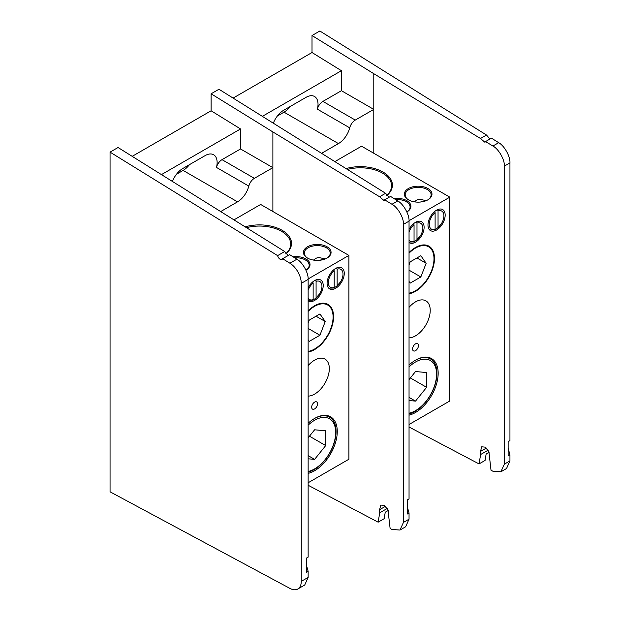 <?xml version="1.0" encoding="UTF-8"?>
<svg xmlns="http://www.w3.org/2000/svg" width="620" height="620" viewBox="0 0 620 620"><rect width="100%" height="100%" fill="white"/><g stroke="black" fill="none" stroke-linecap="round" stroke-linejoin="round"><path stroke-width="0.93" d="M327.027 246.783A13.811 7.975 180 0 1 327.027 258.06A13.811 7.975 180 0 1 307.497 258.06A13.811 7.975 180 0 1 307.497 246.783A13.811 7.975 180 0 1 327.027 246.783M293.089 256.812A13.811 7.975 180 0 1 305.962 258.943A13.811 7.975 180 0 1 305.97 270.219A12.981 7.494 0 0 0 309.178 265.259A12.981 7.494 0 0 0 305.373 259.966A12.981 7.494 0 0 0 294.686 257.819M245.311 226.804A32.031 18.491 180 0 1 282.139 230.307A32.031 18.491 180 0 1 285.82 253.913M308.132 278.954L348.913 255.409L260.663 204.46L234.128 219.774M308.14 482.763L348.913 459.226L348.913 255.409M308.14 423.251A32.031 18.491 -60 0 1 314.611 418.43A32.031 18.491 -60 0 1 337.264 431.505A32.031 18.491 -60 0 1 314.611 470.735A32.031 18.491 -60 0 1 308.14 473.386M308.14 310.806A26.83 15.492 -60 0 1 314.611 305.753A26.83 15.492 -60 0 1 333.583 316.712A26.83 15.492 -60 0 1 314.611 349.572A26.83 15.492 -60 0 1 308.14 351.997M308.14 287.719A12.144 7.014 -60 0 1 314.611 280.581A12.144 7.014 -60 0 1 323.206 285.541A12.144 7.014 -60 0 1 314.611 300.421A12.144 7.014 -60 0 1 308.14 300.762M335.676 288.261A12.144 7.014 -60 0 1 327.089 283.301A12.144 7.014 -60 0 1 335.676 268.421A12.144 7.014 -60 0 1 344.263 273.381A12.144 7.014 -60 0 1 335.676 288.261M314.611 402.124A4.162 2.403 120 0 0 312.062 408.689A4.162 2.403 120 0 0 317.161 405.743A4.162 2.403 120 0 0 314.611 402.124M308.14 396.11A20.801 12.013 120 0 0 326.577 380.091A20.801 12.013 120 0 0 325.012 359.104A20.801 12.013 120 0 0 314.611 360.135A20.801 12.013 120 0 0 308.14 365.606M308.14 472.192A31.201 18.011 120 0 0 314.022 469.72A31.201 18.011 120 0 0 334.405 442.223A31.201 18.011 120 0 0 329.623 417.221A31.201 18.011 120 0 0 314.317 418.601M333.917 287.82A11.315 6.533 120 0 0 335.087 287.238A11.315 6.533 120 0 0 337.148 285.743M336.621 268.049A11.315 6.533 120 0 0 335.374 268.599M312.852 299.979A11.315 6.533 120 0 0 314.022 299.398A11.315 6.533 120 0 0 316.084 297.902M315.557 280.209A11.315 6.533 120 0 0 314.317 280.759M285.735 253.805A31.201 18.011 0 0 0 290.687 244.063A31.201 18.011 0 0 0 281.55 231.33A31.201 18.011 0 0 0 246.651 227.649M326.724 258.23A12.981 7.494 0 0 0 330.243 253.1A12.981 7.494 0 0 0 326.438 247.806A12.981 7.494 0 0 0 312.294 246.179A12.981 7.494 0 0 0 304.281 253.1A12.981 7.494 0 0 0 307.799 258.23M308.14 471.464A29.791 17.197 120 0 0 314.611 468.906A29.791 17.197 120 0 0 335.676 432.419A29.791 17.197 120 0 0 308.14 425.173M308.14 458.792L314.611 459.374L325.702 445.571L325.702 430.784L314.611 429.8L308.14 437.844M308.14 455.63L314.611 459.374M309.465 436.201L325.702 445.571M308.14 351.377A26.125 15.082 120 0 0 314.611 348.998A26.125 15.082 120 0 0 333.087 316.998A26.125 15.082 120 0 0 308.14 311.418M308.14 339.721L309.295 341.364L319.928 335.226L325.244 321.524L319.928 313.96L309.295 320.098L308.14 323.082M316.037 316.208L325.244 321.524M308.14 328.422L319.928 335.226M334.203 287.494A10.385 5.998 -60 0 1 328.337 282.581A10.385 5.998 -60 0 1 334.203 270.886L334.203 287.494L333.715 288.037L329.894 288.114M332.894 270.545L333.738 269.824L334.203 270.886M320.772 260.137A11.478 7.448 -67.1 0 1 322.834 259.385M319.478 260.292L325.082 258.827L319.517 257.688A9.982 5.766 120 0 0 313.519 260.098M325.159 258.966L321.4 260.028M340.698 281.643L336.66 286.339L337.148 285.797L337.148 269.188A10.385 5.998 -60 0 1 343.015 274.102A10.385 5.998 -60 0 1 337.148 285.797M336.675 268.127L337.52 267.879A11.478 7.448 -67.1 0 0 336.652 268.111L337.148 269.188M308.14 290.23A10.385 5.998 -60 0 1 313.139 283.046L313.139 299.654L312.651 300.196L308.83 300.274M313.139 299.654A10.385 5.998 -60 0 1 308.14 298.243M311.829 282.704L312.674 281.984L313.139 283.046M319.633 293.803L315.596 298.499L316.084 297.957L316.084 281.348A10.385 5.998 -60 0 1 321.958 286.262A10.385 5.998 -60 0 1 316.084 297.957M315.619 280.287L316.456 280.038A11.478 7.448 -67.1 0 0 315.588 280.279L316.084 281.348M407.232 506.548L409.045 513.011L407.232 514.058L407.232 499.937L409.045 498.891L409.045 221.138L403.457 224.363C403.946 218.062 397.761 207.22 391.995 204.282L397.784 200.942L390.561 196.408L384.648 199.818L391.995 204.282M387.252 508.439L379.727 512.787L379.595 509.694L380.812 505.068L384.168 505.385L387.95 509.679L390.12 528.496L391.995 529.488L399.978 530.046L403.457 522.404L409.045 519.18L409.045 513.011M409.045 519.18L405.627 526.783L399.978 530.046M308.14 485.259L378.138 522.179L384.168 518.7L385.245 512.205L388.283 510.454M272.885 211.521L272.885 131.944L379.595 196.749L385.594 193.285L218.961 89.257L211.11 93.79L211.11 110.779L132.277 156.294M385.594 193.285L389.035 197.292M397.784 200.942C403.45 203.941 409.525 214.838 409.045 221.138M384.648 199.818L384.036 200.562L379.595 196.749M379.727 512.787L378.138 522.179M403.457 522.404L403.457 224.363M211.11 110.779L240.529 128.952L161.696 174.468M216.458 167.416A8.324 4.805 -60 0 1 222.006 159.658L254.371 178.335A8.324 4.805 120 0 0 248.814 186.093L216.458 167.416A16.887 9.75 120 0 0 213.621 154.744A16.887 9.75 120 0 0 205.181 155.581L182.823 168.485A16.887 9.75 120 0 0 172.554 181.172M240.529 128.952L240.529 148.963L222.006 159.658M254.371 178.335L272.885 167.648L240.529 148.963M272.885 131.944L211.11 93.79M176.475 174.259L183.117 170.423A16.887 9.75 120 0 0 189.457 164.657M220.883 211.459L237.537 201.841A16.887 9.75 120 0 0 248.814 186.093M306.327 564.797L308.14 571.26L306.327 572.307L306.327 558.178L308.14 557.132L308.14 279.387L301.266 283.356A16.639 9.61 -120 0 0 289.912 263.221L282.627 258.718A3.743 2.162 -120 0 1 282.022 259.447A3.743 2.162 -120 0 1 277.613 255.626L110.058 152.133L118.056 147.513L284.696 251.542L288.137 255.541M110.058 152.133L110.058 491.815L289.912 588.403A16.639 9.61 -120 0 0 297.825 589A16.639 9.61 -120 0 0 301.266 581.382L308.14 577.414L308.14 571.26M308.14 577.414L304.722 585.017L297.825 589M282.627 258.718L289.656 254.657L296.887 259.199C302.545 262.19 308.621 273.094 308.14 279.387M277.613 255.626L284.696 251.542M301.266 581.382L301.266 283.356M427.932 188.526A13.811 7.975 180 0 1 427.932 199.803A13.811 7.975 180 0 1 408.394 199.803A13.811 7.975 180 0 1 408.394 188.526A13.811 7.975 180 0 1 427.932 188.526M393.987 198.555A13.811 7.975 180 0 1 406.867 200.686A13.811 7.975 180 0 1 406.875 211.963A12.981 7.494 0 0 0 410.084 207.01A12.981 7.494 0 0 0 406.278 201.709A12.981 7.494 0 0 0 395.591 199.562M346.216 168.547A32.031 18.491 180 0 1 383.036 172.058A32.031 18.491 180 0 1 386.717 195.664M409.037 220.697L449.818 197.16L361.561 146.204L335.033 161.525M409.045 424.506L449.818 400.969L449.818 197.16M409.045 365.002A32.031 18.491 -60 0 1 415.516 360.173A32.031 18.491 -60 0 1 438.17 373.248A32.031 18.491 -60 0 1 415.516 412.486A32.031 18.491 -60 0 1 409.045 415.129M409.045 252.549A26.83 15.492 -60 0 1 415.516 247.496A26.83 15.492 -60 0 1 434.488 258.455A26.83 15.492 -60 0 1 415.516 291.315A26.83 15.492 -60 0 1 409.045 293.74M409.045 229.462A12.144 7.014 -60 0 1 415.516 222.324A12.144 7.014 -60 0 1 424.103 227.284A12.144 7.014 -60 0 1 415.516 242.164A12.144 7.014 -60 0 1 409.045 242.505M436.581 230.004A12.144 7.014 -60 0 1 427.986 225.044A12.144 7.014 -60 0 1 436.581 210.165A12.144 7.014 -60 0 1 445.168 215.124A12.144 7.014 -60 0 1 436.581 230.004M415.516 343.868A4.162 2.403 120 0 0 412.966 350.432A4.162 2.403 120 0 0 418.066 347.495A4.162 2.403 120 0 0 415.516 343.868M409.045 337.853A20.801 12.013 120 0 0 427.482 321.834A20.801 12.013 120 0 0 425.917 300.855A20.801 12.013 120 0 0 415.516 301.878A20.801 12.013 120 0 0 409.045 307.349M409.045 413.935A31.201 18.011 120 0 0 414.927 411.463A31.201 18.011 120 0 0 435.31 383.966A31.201 18.011 120 0 0 430.528 358.965A31.201 18.011 120 0 0 415.222 360.344M434.814 229.563A11.315 6.533 120 0 0 435.992 228.981A11.315 6.533 120 0 0 438.046 227.486M437.518 209.792A11.315 6.533 120 0 0 436.279 210.343M413.749 241.722A11.315 6.533 120 0 0 414.927 241.149A11.315 6.533 120 0 0 416.989 239.646M416.462 221.952A11.315 6.533 120 0 0 415.214 222.503M386.632 195.548A31.201 18.011 0 0 0 391.592 185.814A31.201 18.011 0 0 0 382.447 173.073A31.201 18.011 0 0 0 347.556 169.392M427.63 199.973A12.981 7.494 0 0 0 431.14 194.843A12.981 7.494 0 0 0 427.343 189.55A12.981 7.494 0 0 0 413.199 187.922A12.981 7.494 0 0 0 405.186 194.843A12.981 7.494 0 0 0 408.696 199.973M409.045 413.207A29.791 17.197 120 0 0 415.516 410.649A29.791 17.197 120 0 0 436.581 374.17A29.791 17.197 120 0 0 409.045 366.916M409.045 400.536L415.516 401.117L426.607 387.322L426.607 372.535L415.516 371.543L409.045 379.595M409.045 397.381L415.516 401.117M410.37 377.944L426.607 387.322M409.045 293.128A26.125 15.082 120 0 0 415.516 290.741A26.125 15.082 120 0 0 433.992 258.742A26.125 15.082 120 0 0 409.045 253.162M409.045 281.464L410.2 283.108L420.833 276.969L426.149 263.267L420.833 255.704L410.2 261.841L409.045 264.825M416.942 257.951L426.149 263.267M409.045 270.165L420.833 276.969M435.108 229.237A10.385 5.998 -60 0 1 429.234 224.324A10.385 5.998 -60 0 1 435.108 212.629L435.108 229.237L434.62 229.78L430.792 229.857M433.799 212.296L434.636 211.567L435.108 212.629M421.678 201.88A11.478 7.448 -67.1 0 1 423.731 201.128M420.383 202.035L425.986 200.57L420.422 199.438A9.982 5.766 120 0 0 414.424 201.841M426.064 200.71L422.305 201.771M441.595 223.386L437.557 228.083L438.046 227.54L438.046 210.932A10.385 5.998 -60 0 1 443.92 215.845A10.385 5.998 -60 0 1 438.046 227.54M437.581 209.87L438.425 209.622A11.478 7.448 -67.1 0 0 437.55 209.862L438.046 210.932M409.045 231.981A10.385 5.998 -60 0 1 414.044 224.789L414.044 241.405L413.555 241.94L409.735 242.017M414.044 241.405A10.385 5.998 -60 0 1 409.045 239.987M412.734 224.456L413.579 223.727L414.044 224.789M420.531 235.546L416.493 240.242L416.989 239.7L416.989 223.092A10.385 5.998 -60 0 1 422.856 228.005A10.385 5.998 -60 0 1 416.989 239.7M416.516 222.03L417.361 221.782A11.478 7.448 -67.1 0 0 416.493 222.022L416.989 223.092M508.137 448.291L509.942 454.755L508.137 455.801L508.137 441.68L509.942 440.634L509.942 162.882L504.354 166.106C504.843 159.805 498.658 148.963 492.9 146.025L498.689 142.685L491.466 138.151L485.553 141.569L492.9 146.025M488.157 450.182L480.624 454.53L480.5 451.438L481.709 446.811L485.065 447.129L488.854 451.422L491.017 470.239L492.9 471.231L500.882 471.789L504.354 464.147L509.942 460.924L509.942 454.755M509.942 460.924L506.532 468.526L500.882 471.789M409.045 427.01L479.043 463.923L485.072 460.443L486.15 453.956L489.188 452.197M373.79 153.264L373.79 73.687L480.492 138.493L486.499 135.028L319.858 31L312.015 35.534L312.015 52.53L233.182 98.038M486.499 135.028L489.939 139.035M498.689 142.685C504.347 145.684 510.423 156.589 509.942 162.882M485.553 141.569L484.941 142.305L480.492 138.493M480.624 454.53L479.043 463.923M504.354 464.147L504.354 166.106M312.015 52.53L341.426 70.695L262.601 116.211M317.355 109.159A8.324 4.805 -60 0 1 322.912 101.401L355.268 120.079A8.324 4.805 120 0 0 349.719 127.836L317.355 109.159A16.887 9.75 120 0 0 314.526 96.487A16.887 9.75 120 0 0 306.079 97.325L283.728 110.228A16.887 9.75 120 0 0 273.451 122.915M341.426 70.695L341.426 90.706L322.912 101.401M355.268 120.079L373.79 109.391L341.426 90.706M373.79 73.687L312.015 35.534M277.38 116.002L284.022 112.166A16.887 9.75 120 0 0 290.362 106.4M321.788 153.202L338.442 143.592A16.887 9.75 120 0 0 349.719 127.836M379.595 509.694L385.446 506.315M183.117 170.423L237.537 201.841M289.912 263.221L296.887 259.199M480.5 451.438L486.351 448.058M284.022 112.166L338.442 143.592"/></g></svg>

